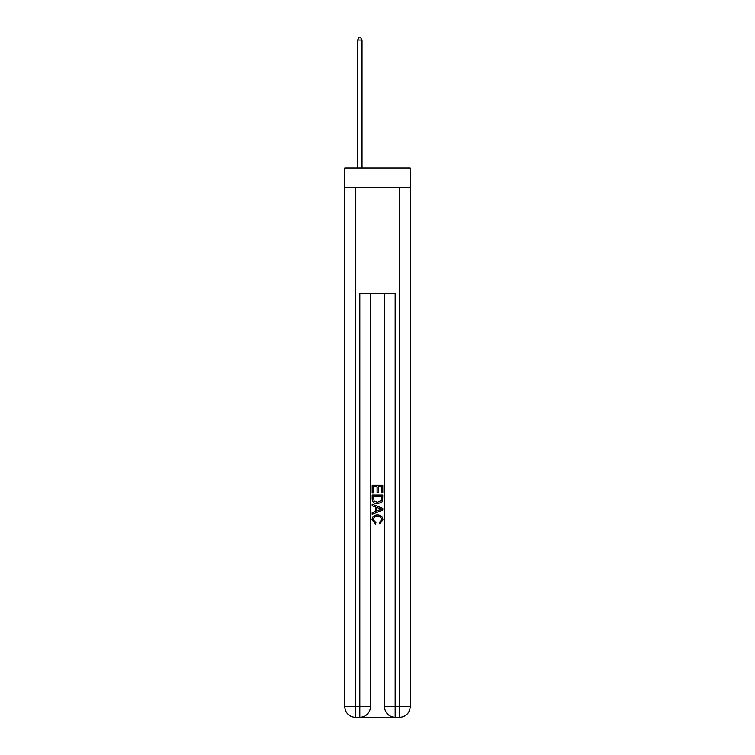 <?xml version="1.0" encoding="UTF-8"?>
<svg xmlns="http://www.w3.org/2000/svg" width="755" height="755" viewBox="0 0 755 755"><rect width="100%" height="100%" fill="white"/><g stroke="black" fill="none" stroke-linecap="round" stroke-linejoin="round"><path stroke-width="1.13" d="M410.173 187.353L410.173 167.931L344.827 167.931L344.827 187.353L410.173 187.353L410.173 706.652L399.574 706.652L399.574 187.353M360.635 717.25L394.365 717.25M395.167 717.25L395.167 706.652L384.569 706.652A10.598 10.598 0 0 0 395.167 717.25L399.574 717.25L399.574 706.652L395.167 706.652L395.167 293.336L359.833 293.336L359.833 706.652L344.827 706.652L344.827 187.353M370.431 293.336L370.431 706.652A10.598 10.598 0 0 1 359.833 717.25L355.426 717.25A10.598 10.598 0 0 1 344.827 706.652M384.569 706.652L384.569 293.336M399.574 717.25A10.598 10.598 0 0 0 410.173 706.652M372.206 492.996L372.206 485.248L382.794 485.248L382.794 492.722L381.577 492.722L381.577 486.748L378.312 486.748L378.312 492.317L377.094 492.317L377.094 486.748L373.423 486.748L373.423 492.996L372.206 492.996M372.206 498.828L372.206 495.035L382.794 495.035L382.643 500.527L381.888 502.075L377.557 503.727C374.169 503.745 372.385 502.113 372.206 498.828M373.423 496.526L374.178 501.216L377.585 502.235L381.36 500.433L381.577 496.526L373.423 496.526M372.206 505.765L372.206 504.18L382.794 508.389L382.794 510.078L372.206 514.287L372.206 512.702L375.461 511.494L375.461 506.973L372.206 505.765M379.623 508.511L376.688 507.426L376.688 511.041L381.577 509.229L379.623 508.511M373.291 519.648L375.943 522.62L375.594 524.112L372.064 519.78C372.347 516.533 374.187 514.891 377.575 514.872C380.831 514.938 382.625 516.571 382.936 519.751L379.85 523.838L379.538 522.347L381.709 519.685C381.398 517.392 380.02 516.288 377.585 516.363C375.103 516.241 373.668 517.326 373.291 519.648M362.041 167.931L362.041 40.043L357.625 40.043L357.625 167.931M357.625 40.043L358.955 37.75L360.72 37.75L362.041 40.043M355.426 187.353L355.426 717.25M370.431 706.652L359.833 706.652L359.833 717.25"/></g></svg>
